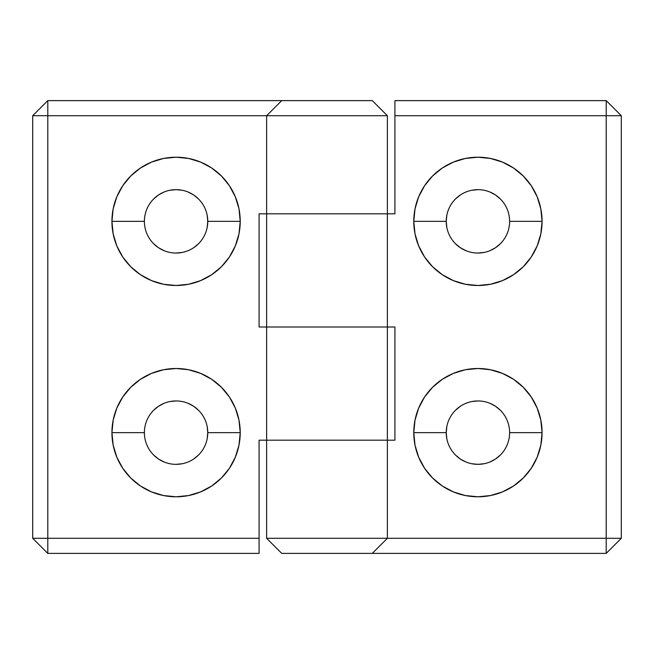 <?xml version="1.0" encoding="UTF-8"?>
<svg xmlns="http://www.w3.org/2000/svg" width="654" height="654" viewBox="0 0 654 654"><rect width="100%" height="100%" fill="white"/><g stroke="black" fill="none" stroke-linecap="round" stroke-linejoin="round"><path stroke-width="0.98" d="M144.387 221.363L111.932 221.354A64.141 64.141 0 0 1 176.073 157.213A64.141 64.141 0 0 1 240.222 221.354A64.141 64.141 0 0 1 176.073 285.496A64.141 64.141 0 0 1 111.932 221.354L144.387 221.354A31.694 31.694 0 0 0 176.073 253.049A31.694 31.694 0 0 0 207.768 221.354L240.222 221.354L238.988 208.839L235.334 196.805L229.407 185.72L221.436 176L211.716 168.021L200.623 162.094L188.589 158.448L176.073 157.213L163.565 158.448L151.532 162.094L140.438 168.021L130.718 176L122.748 185.72L116.821 196.805L113.167 208.839L111.932 221.354L113.167 233.87L116.821 245.904L122.748 256.989L130.718 266.709L140.438 274.688L151.532 280.615L163.565 284.261L176.073 285.496L188.589 284.261L200.623 280.615L211.716 274.688L221.436 266.709L229.407 256.989L235.334 245.904L238.988 233.87L240.222 221.354L207.768 221.354A31.694 31.694 0 0 1 176.073 253.049A31.694 31.694 0 0 1 144.387 221.354L144.387 221.346A31.694 31.694 0 0 1 176.073 189.66A31.694 31.694 0 0 1 207.768 221.354L207.163 227.535M207.163 426.465L207.768 432.646A31.694 31.694 0 0 0 176.073 400.951A31.694 31.694 0 0 0 144.387 432.646L111.932 432.646A64.141 64.141 0 0 1 176.073 368.504A64.141 64.141 0 0 1 240.222 432.646A64.141 64.141 0 0 1 176.073 496.787A64.141 64.141 0 0 1 111.932 432.646L144.387 432.646A31.694 31.694 0 0 0 176.073 464.34A31.694 31.694 0 0 0 207.768 432.646L240.222 432.646L238.988 420.13L235.334 408.096L229.407 397.011L221.436 387.291L211.716 379.312L200.623 373.385L188.589 369.739L176.073 368.504L163.565 369.739L151.532 373.385L140.438 379.312L130.718 387.291L122.748 397.011L116.821 408.096L113.167 420.13L111.932 432.646L113.167 445.161L116.821 457.195L122.748 468.28L130.718 478L140.438 485.979L151.532 491.906L163.565 495.552L176.073 496.787L188.589 495.552L200.623 491.906L211.716 485.979L221.436 478L229.407 468.28L235.334 457.195L238.988 445.161L240.222 432.646L207.768 432.646A31.694 31.694 0 0 1 176.073 464.34A31.694 31.694 0 0 1 144.387 432.646L144.387 432.637M387.078 327L266.628 327L387.372 327L266.628 327L266.628 440.191L259.082 440.191L259.082 553.382L259.082 538.291L32.7 538.291L47.791 553.382L47.791 538.291L32.7 538.291L47.791 553.382L259.082 553.382L47.791 553.382L47.791 100.618L47.791 115.709L32.7 115.709L47.791 100.618L32.7 115.709L32.7 538.291L32.7 115.709L387.372 115.709L266.628 115.709L266.628 213.809L387.372 213.809L259.082 213.809L259.082 327L266.628 327L266.628 440.191L387.372 440.191L259.082 440.191L259.082 538.291L47.791 538.291L47.791 115.709L266.628 115.709L266.628 213.809L387.078 213.809M198.489 243.762L193.682 247.703M182.262 252.436L176.073 253.049M163.95 250.637L158.472 247.703L153.665 243.762M153.665 198.947L158.472 194.998L163.95 192.072M169.877 190.273L176.073 189.66L182.262 190.265M188.205 192.072L193.682 194.998L198.489 198.947M207.163 215.174L207.768 221.354A31.694 31.694 0 0 0 176.073 189.66A31.694 31.694 0 0 0 144.387 221.354M144.387 432.646A31.694 31.694 0 0 1 176.073 400.951A31.694 31.694 0 0 1 207.768 432.646L207.163 438.826M198.489 455.053L193.682 459.002M182.262 463.735L176.073 464.34M163.95 461.928L158.472 459.002L153.665 455.053M153.665 410.238L158.472 406.298L163.95 403.363M169.877 401.564L176.073 400.951M188.205 403.363L193.682 406.298L198.489 410.238M47.791 100.618L281.727 100.618L47.791 100.618M281.735 100.618L372.273 100.618L281.727 100.618L266.628 115.709M372.265 553.382L281.727 553.382L266.628 538.291L387.372 538.291L266.628 538.291L266.628 440.191L387.078 440.191M259.082 327L259.082 213.809L266.628 213.809L266.628 327L259.082 327M509.613 432.637L542.068 432.646A64.141 64.141 0 0 1 477.927 496.787A64.141 64.141 0 0 1 413.778 432.646A64.141 64.141 0 0 1 477.927 368.504A64.141 64.141 0 0 1 542.068 432.646L509.613 432.646A31.694 31.694 0 0 0 477.927 400.951A31.694 31.694 0 0 0 446.232 432.646L413.778 432.646L415.012 445.161L418.666 457.195L424.593 468.28L432.564 478L442.284 485.979L453.377 491.906L465.411 495.552L477.927 496.787L490.435 495.552L502.468 491.906L513.562 485.979L523.282 478L531.252 468.28L537.179 457.195L540.833 445.161L542.068 432.646L540.833 420.13L537.179 408.096L531.252 397.011L523.282 387.291L513.562 379.312L502.468 373.385L490.435 369.739L477.927 368.504L465.411 369.739L453.377 373.385L442.284 379.312L432.564 387.291L424.593 397.011L418.666 408.096L415.012 420.13L413.778 432.646L446.232 432.646A31.694 31.694 0 0 1 477.927 400.951A31.694 31.694 0 0 1 509.613 432.646L509.613 432.654A31.694 31.694 0 0 1 477.927 464.34A31.694 31.694 0 0 1 446.232 432.646L446.837 426.465M446.837 227.535L446.232 221.354A31.694 31.694 0 0 0 477.927 253.049A31.694 31.694 0 0 0 509.613 221.354L542.068 221.354A64.141 64.141 0 0 1 477.927 285.496A64.141 64.141 0 0 1 413.778 221.354A64.141 64.141 0 0 1 477.927 157.213A64.141 64.141 0 0 1 542.068 221.354L509.613 221.354A31.694 31.694 0 0 0 477.927 189.66A31.694 31.694 0 0 0 446.232 221.354L413.778 221.354L415.012 233.87L418.666 245.904L424.593 256.989L432.564 266.709L442.284 274.688L453.377 280.615L465.411 284.261L477.927 285.496L490.435 284.261L502.468 280.615L513.562 274.688L523.282 266.709L531.252 256.989L537.179 245.904L540.833 233.87L542.068 221.354L540.833 208.839L537.179 196.805L531.252 185.72L523.282 176L513.562 168.021L502.468 162.094L490.435 158.448L477.927 157.213L465.411 158.448L453.377 162.094L442.284 168.021L432.564 176L424.593 185.72L418.666 196.805L415.012 208.839L413.778 221.354L446.232 221.354A31.694 31.694 0 0 1 477.927 189.66A31.694 31.694 0 0 1 509.613 221.354L509.613 221.363M266.922 327L387.372 327L387.372 213.809L394.918 213.809L394.918 100.618L394.918 115.709L621.3 115.709L606.209 100.618L606.209 115.709L621.3 115.709L606.209 100.618L394.918 100.618L606.209 100.618L606.209 553.382L606.209 538.291L621.3 538.291L606.209 553.382L621.3 538.291L621.3 115.709L621.3 538.291L387.372 538.291L387.372 440.191L394.918 440.191L394.918 327L387.372 327L387.372 213.809L394.918 213.809L394.918 115.709L606.209 115.709L606.209 538.291L387.372 538.291L387.372 440.191L266.922 440.191M455.511 410.238L460.318 406.298M471.738 401.564L477.927 400.951M490.05 403.363L495.528 406.298L500.335 410.238M500.335 455.053L495.528 459.002L490.05 461.928M484.124 463.727L477.927 464.34L471.738 463.735M465.795 461.928L460.318 459.002L455.511 455.053M446.837 438.826L446.232 432.646A31.694 31.694 0 0 0 477.927 464.34A31.694 31.694 0 0 0 509.613 432.646M509.613 221.354A31.694 31.694 0 0 1 477.927 253.049A31.694 31.694 0 0 1 446.232 221.354L446.837 215.174M455.511 198.947L460.318 194.998M471.738 190.265L477.927 189.66M490.05 192.072L495.528 194.998L500.335 198.947M500.335 243.762L495.528 247.703L490.05 250.637M484.124 252.436L477.927 253.049M465.795 250.637L460.318 247.703L455.511 243.762M606.209 553.382L372.273 553.382L606.209 553.382M372.273 100.618L387.372 115.709L387.372 213.809L266.922 213.809M394.918 327L394.918 440.191L387.372 440.191L387.372 327L394.918 327M281.727 553.382L372.273 553.382L387.372 538.291"/></g></svg>
